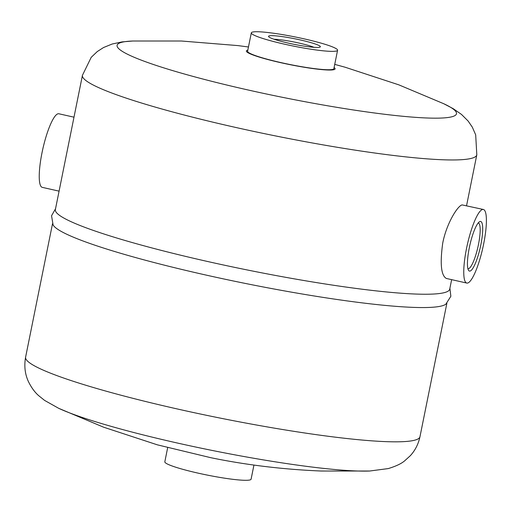 <?xml version="1.0" encoding="UTF-8"?>
<svg xmlns="http://www.w3.org/2000/svg" width="512" height="512" viewBox="0 0 512 512"><rect width="100%" height="100%" fill="white"/><g stroke="black" fill="none" stroke-linecap="round" stroke-linejoin="round"><path stroke-width="0.77" d="M483.373 209.478L462.106 204.909C457.709 205.696 446.522 223.392 442.72 243.149C439.898 263.782 441.107 275.546 446.355 278.458L466.778 283.059A37.715 7.904 102.7 0 0 483.642 244.026A37.715 7.904 102.7 0 0 483.373 209.478A37.715 7.904 102.7 0 0 466.515 248.512A37.715 7.904 102.7 0 0 466.778 283.059M466.554 205.683L476.806 154.842A201.158 21.242 11.4 0 1 471.494 158.336A201.158 21.242 11.4 0 1 254.547 131.571A201.158 21.242 11.4 0 1 82.432 75.322L55.36 209.594A201.158 21.242 11.4 0 0 227.469 265.85A201.158 21.242 11.4 0 0 444.416 292.614A201.158 21.242 11.4 0 0 449.734 289.114L451.642 279.648M53.062 224.89A201.158 21.242 11.4 0 0 53.101 224.96A201.158 21.242 11.4 0 0 233.664 281.043A201.158 21.242 11.4 0 0 441.734 305.933A201.158 21.242 11.4 0 0 445.862 304.154A201.158 21.242 11.4 0 0 445.926 304.109M274.125 39.27A23.424 2.47 -168.6 0 1 294.342 42.067A23.424 2.47 -168.6 0 1 314.067 47.322M251.315 32.851L247.61 51.232A44 4.646 11.4 0 0 285.254 63.539A44 4.646 11.4 0 0 332.71 69.395A44 4.646 11.4 0 0 333.875 68.627L337.581 50.246A44 4.646 -168.6 0 1 293.53 46.106A44 4.646 -168.6 0 1 251.315 32.851A44 4.646 -168.6 0 1 304.442 38.931A44 4.646 -168.6 0 1 337.581 50.246M247.827 50.138A45.261 4.781 11.4 0 0 279.949 62.509A45.261 4.781 11.4 0 0 333.914 69.664A45.261 4.781 11.4 0 0 334.099 67.533M269.229 35.866A26.438 2.79 -168.6 0 1 299.104 39.674A26.438 2.79 -168.6 0 1 320.16 47.034A26.438 2.79 -168.6 0 1 293.894 44.288A26.438 2.79 -168.6 0 1 268.621 36.646A26.438 2.79 -168.6 0 1 269.229 35.866M253.946 465.05L251.098 479.181A44 4.646 -168.6 0 1 207.04 475.04A44 4.646 -168.6 0 1 164.826 461.786L167.674 447.654M469.299 247.782A25.434 5.331 102.7 0 0 468.499 270.253A25.434 5.331 102.7 0 0 480.275 247.443A25.434 5.331 102.7 0 0 479.424 221.779A25.434 5.331 102.7 0 0 469.299 247.782M73.997 117.184L58.854 113.773A37.715 7.904 102.7 0 0 57.978 113.798A37.715 7.904 102.7 0 0 42.413 150.816A37.715 7.904 102.7 0 0 42.266 187.36L59.078 191.149M467.898 268.653A23.424 4.909 102.7 0 0 468.006 268.685A23.424 4.909 102.7 0 0 477.946 246.918A23.424 4.909 102.7 0 0 478.31 222.989A23.424 4.909 102.7 0 0 478.195 222.97M414.656 440.205A201.158 21.242 11.4 0 0 419.974 436.71C418.387 444.083 415.168 450.413 410.317 455.699L404.672 460.826C401.344 463.68 395.866 466.266 388.25 468.582L369.664 471.021A173.107 18.278 11.4 0 1 212.006 450.406A173.107 18.278 11.4 0 1 58.682 408.314L44.602 400.41L38.739 395.706C34.854 392.365 31.424 387.667 28.429 381.606C24.96 374.067 24.019 365.933 25.6 357.19A201.158 21.242 11.4 0 0 197.709 413.44A201.158 21.242 11.4 0 0 414.656 440.205M248.467 46.982L237.888 45.594L181.389 41.011L132.742 41.018A173.107 18.278 11.4 0 0 231.226 86.086A173.107 18.278 11.4 0 0 451.904 116.768A173.107 18.278 11.4 0 0 443.725 103.718L398.822 84.845L345.056 67.206L334.733 64.378M52.506 223.77L25.6 357.19M446.874 303.29L419.974 436.71M58.682 408.314L103.584 427.187L157.357 444.832L210.765 457.69C246.016 464.954 282.771 469.402 321.018 471.021L369.664 471.021M476.806 154.842L475.686 134.861L472.326 127.168L468.128 121.043L461.504 114.432L453.222 108.678L443.725 103.718M82.432 75.322L91.206 57.338L97.293 51.546L103.539 47.533L112.205 44.006L122.067 41.901L132.742 41.018M449.907 288.262L450.854 296.275L445.862 304.154M55.533 208.742L51.552 215.763L53.101 224.96"/></g></svg>
